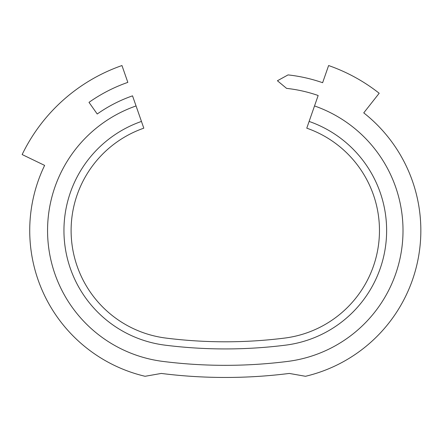 <?xml version="1.0" encoding="UTF-8"?>
<svg xmlns="http://www.w3.org/2000/svg" width="443" height="443" viewBox="0 0 443 443"><rect width="100%" height="100%" fill="white"/><g stroke="black" fill="none" stroke-linecap="round" stroke-linejoin="round"><path stroke-width="0.66" d="M305.493 376.29A149.773 149.773 0 0 0 363.747 112.871L379.191 93.257A174.73 174.73 0 0 0 328.612 65.542L322.62 82.714A156.545 156.545 0 0 0 288.05 74.906L277.412 80.748L286.582 88.378A142.995 142.995 0 0 1 318.163 95.505L314.519 105.943A131.942 131.942 0 0 1 287.529 361.438A499.233 499.233 0 0 1 163.046 361.438A131.942 131.942 0 0 1 136.056 105.943L132.529 95.843A142.64 142.64 0 0 0 97.227 114.006L88.999 102.355A156.9 156.9 0 0 1 127.833 82.376L121.963 65.542A174.73 174.73 0 0 0 22.15 154.546L44.627 165.4A149.773 149.773 0 0 0 145.082 376.29L161.274 373.438A511.36 511.36 0 0 0 289.301 373.438L305.493 376.29M309.12 121.432L306.772 128.171A108.408 108.408 0 0 1 284.594 338.087A475.699 475.699 0 0 1 165.981 338.087A108.408 108.408 0 0 1 143.803 128.171L141.455 121.432A115.534 115.534 0 0 0 165.089 345.163A482.831 482.831 0 0 0 285.486 345.163A115.534 115.534 0 0 0 309.12 121.432L314.519 105.943M141.455 121.432L136.056 105.943"/></g></svg>

